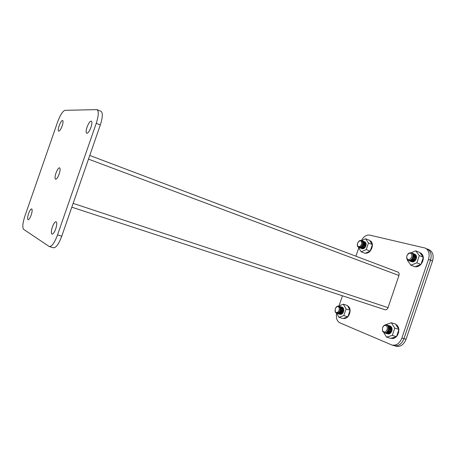 <?xml version="1.0" encoding="UTF-8"?>
<svg xmlns="http://www.w3.org/2000/svg" width="456" height="456" viewBox="0 0 456 456"><rect width="100%" height="100%" fill="white"/><g stroke="black" fill="none" stroke-linecap="round" stroke-linejoin="round"><path stroke-width="0.68" d="M335.924 307.441L337.166 306.272L338.711 306.073L340.267 308.21L340.022 310.633L339.013 312.388L336.608 313.3C335.867 318.02 336.944 321.201 339.857 322.837L392.017 345.055C396.344 345.785 399.633 343.448 401.89 338.038L428.503 259.339C429.968 253.867 428.839 250.105 425.129 248.053L369.662 235.108C366.459 234.692 363.711 236.482 361.426 240.472L362.742 242.683L362.469 244.581L361.095 246.736L358.564 247.42L357.493 246.303L357.247 244.627M401.89 338.038L403.976 338.66C401.73 344.058 398.436 346.389 394.104 345.654C398.436 346.389 401.73 344.058 403.976 338.66L430.521 260.165C431.974 254.704 430.846 250.954 427.129 248.896C430.846 250.954 431.974 254.704 430.521 260.165L428.503 259.339M358.701 248.018L355.919 256.204M342.467 295.796L339.059 305.816M385.092 309.749L71.82 207.184L385.092 309.749C386.374 309.994 387.366 309.293 388.056 307.646L398.943 275.498C399.388 273.828 399.051 272.694 397.928 272.101L397.803 272.061M59.16 173.987C60.26 170.527 60.403 168.469 59.588 167.814C58.499 167.836 57.296 169.592 55.98 173.08C54.88 176.529 54.737 178.587 55.558 179.254C56.635 179.236 57.838 177.481 59.16 173.987M62.164 125.89C63.15 122.841 63.31 121.034 62.643 120.475C61.617 120.526 60.448 122.282 59.137 125.742C58.151 128.791 57.992 130.598 58.664 131.163C59.679 131.117 60.847 129.361 62.164 125.89M31.173 215.061C32.268 211.595 32.439 209.549 31.686 208.911C30.774 208.945 29.743 210.512 28.591 213.602C27.491 217.056 27.326 219.108 28.084 219.758C28.984 219.724 30.01 218.156 31.173 215.061M55.735 228.889C56.966 224.911 57.085 222.534 56.082 221.758C54.931 221.764 53.7 223.514 52.383 227.002C51.146 230.964 51.032 233.341 52.041 234.133C53.181 234.133 54.412 232.383 55.735 228.889M90.972 127.304C92.066 123.867 92.186 121.815 91.32 121.136C90.003 121.142 88.578 123.137 87.05 127.11C85.95 130.536 85.842 132.593 86.708 133.283C88.014 133.283 89.433 131.288 90.972 127.304M23.621 229.351L49.333 246.582C51.87 246.588 54.606 242.7 57.541 234.92L96.25 123.314C98.678 115.681 98.935 111.116 97.008 109.622L65.003 110.329C62.694 111.11 60.215 115.032 57.57 122.1L24.994 215.791C22.68 222.99 22.219 227.51 23.621 229.351M57.541 234.92L61.759 236.185L100.32 124.978L96.25 123.314M97.008 109.622L101.01 111.31C102.965 112.814 102.737 117.374 100.32 124.978M61.759 236.185C58.83 243.931 56.082 247.802 53.512 247.785L49.333 246.582M425.129 248.053L426.183 248.594M427.129 248.896L429.119 249.74C432.841 251.792 433.975 255.542 432.522 260.986L430.521 260.165L403.976 338.66L406.051 339.281L432.522 260.986M393.425 345.414L396.178 346.252C400.516 346.987 403.811 344.662 406.051 339.281M358.479 241.589L359.824 240.54L361.386 240.46C362.634 241.15 362.982 242.518 362.417 244.558C361.46 246.804 360.172 247.756 358.564 247.42M358.861 241.252L359.733 240.625M357.481 243.242L359.391 240.939C361.323 240.58 362.035 241.686 361.534 244.268C360.149 246.89 358.792 247.374 357.458 245.716L357.481 243.242M361.745 240.637L362.075 240.734C363.324 241.429 363.671 242.791 363.107 244.832C362.224 246.952 360.998 247.927 359.442 247.75L358.946 247.534M362.167 240.774L363.569 243.031L363.295 244.906L361.939 247.049L359.351 247.728M362.566 240.967L362.896 241.064C364.15 241.754 364.498 243.122 363.934 245.157C363.05 247.277 361.83 248.252 360.268 248.075L359.773 247.859M362.993 241.104L364.395 243.379L364.122 245.231L362.782 247.357L360.177 248.047M363.392 241.298L363.723 241.389C364.971 242.085 365.319 243.447 364.76 245.482C363.877 247.602 362.651 248.571 361.089 248.395L360.599 248.178M363.814 241.429L365.222 243.726L364.948 245.556L363.62 247.665L360.998 248.366M364.213 241.623L364.543 241.72C365.797 242.41 366.145 243.778 365.587 245.807C364.697 247.927 363.478 248.896 361.916 248.714L361.42 248.497M364.635 241.76L366.043 244.074L365.769 245.881L364.458 247.973L361.825 248.691M338.711 306.073C340.153 306.791 340.575 308.307 339.971 310.616C339.144 312.634 338.004 313.523 336.551 313.283L335.382 312.24L334.989 310.565M336.272 307.07L337.081 306.369M335.211 308.752L336.773 306.711C338.819 306.238 339.595 307.441 339.093 310.308C337.879 312.719 336.613 313.164 335.297 311.653L335.211 308.752M339.082 306.227L339.532 306.335C340.888 307.11 341.27 308.615 340.683 310.838C339.857 312.85 338.717 313.739 337.263 313.5L336.944 313.369M335.359 312.109L335.075 311.066M339.515 306.329L341.116 308.495L340.871 310.895L339.88 312.639L337.36 313.528M339.931 306.495L340.375 306.603C341.738 307.378 342.12 308.877 341.533 311.1C340.706 313.112 339.566 314.002 338.113 313.762L337.793 313.625M340.358 306.597L341.971 308.78L341.721 311.163L340.74 312.884L338.209 313.785M340.774 306.757L341.225 306.865C342.581 307.646 342.969 309.145 342.376 311.362C341.555 313.375 340.415 314.258 338.962 314.019L338.643 313.888M341.208 306.859L342.821 309.065L342.57 311.425L341.601 313.13L339.053 314.047M341.618 307.025L342.068 307.133C343.425 307.908 343.813 309.407 343.225 311.625C342.399 313.631 341.259 314.515 339.805 314.275L339.486 314.144M342.046 307.127L343.664 309.35L343.414 311.687L342.462 313.375L339.902 314.304M382.47 327.687L384.265 325.231L386.449 324.849C388.21 325.692 388.768 327.397 388.13 329.962C387.218 332.156 385.896 333.102 384.169 332.806L382.533 331.255L382.47 327.687M386.477 324.86L386.659 324.923C387.874 325.493 388.478 326.661 388.472 328.423L387.754 330.936C386.768 332.492 385.588 333.125 384.22 332.817L384.191 332.812M383.046 326.593L384.203 325.327M382.464 327.733L383.952 325.698C386.545 324.906 387.611 326.211 387.15 329.614C385.645 332.378 384.1 332.737 382.521 330.691L382.464 327.733M386.836 325.003L387.343 325.134C388.991 326.051 389.498 327.733 388.865 330.184C387.959 332.378 386.637 333.325 384.904 333.022L384.568 332.897M387.286 325.111L387.543 325.196C388.768 325.772 389.373 326.958 389.356 328.747L388.66 331.159C387.68 332.749 386.488 333.387 385.103 333.085L385.007 333.051M387.72 325.27L388.221 325.407C389.869 326.319 390.382 328.001 389.749 330.452C388.843 332.646 387.52 333.587 385.787 333.29L385.451 333.159M388.164 325.385L388.421 325.47C389.663 326.057 390.268 327.26 390.233 329.072L389.572 331.381C388.586 333 387.389 333.655 385.987 333.347L385.884 333.319M388.597 325.544L389.099 325.681C390.746 326.593 391.259 328.274 390.632 330.72C389.72 332.908 388.398 333.855 386.665 333.553L386.335 333.421M389.042 325.658L389.299 325.738C390.558 326.336 391.162 327.556 391.111 329.397L390.478 331.597C389.498 333.245 388.29 333.917 386.865 333.61L386.768 333.581M389.47 325.818L389.977 325.949C391.624 326.861 392.137 328.542 391.51 330.988C390.598 333.176 389.281 334.117 387.543 333.815L387.212 333.689M389.914 325.926L390.171 326.012C391.447 326.621 392.052 327.858 391.983 329.722L391.385 331.808C390.404 333.496 389.19 334.18 387.742 333.877L387.646 333.843M407.698 334.408L406.672 337.451M406.809 255.822L409.157 252.949L411.38 252.772C412.874 253.587 413.318 255.103 412.72 257.326C411.637 259.812 410.115 260.826 408.166 260.382L406.718 258.729L406.809 255.822M411.409 252.784L411.432 252.795C412.674 253.411 413.199 254.625 412.999 256.437L411.956 258.9C410.896 260.211 409.739 260.741 408.479 260.49L408.194 260.393M407.778 254.157L409.078 253.04M406.843 255.759L408.787 253.382C411.238 252.772 412.224 253.981 411.734 257.002C409.984 260.034 408.331 260.422 406.763 258.164L406.843 255.759M411.751 252.955L412.093 253.063C413.586 253.878 414.037 255.394 413.438 257.611C412.446 259.943 411.016 260.986 409.146 260.752L408.565 260.507M412.19 253.108L412.287 253.143C413.541 253.77 414.065 255.001 413.843 256.831L412.84 259.207C411.779 260.541 410.611 261.083 409.34 260.832L408.981 260.707M412.606 253.302L412.948 253.411C414.441 254.226 414.886 255.742 414.293 257.959C413.307 260.285 411.871 261.328 410.001 261.094L409.42 260.849M413.045 253.456L413.142 253.49C414.407 254.129 414.926 255.371 414.692 257.23L413.729 259.51C412.663 260.872 411.483 261.425 410.189 261.168L409.836 261.043M413.455 253.65L413.797 253.758C415.291 254.579 415.741 256.09 415.142 258.301C414.156 260.627 412.726 261.67 410.85 261.43L410.269 261.191M413.894 253.804L413.991 253.838C415.273 254.488 415.792 255.748 415.536 257.629L414.612 259.806C413.541 261.197 412.355 261.767 411.044 261.51L410.685 261.385M414.304 253.998L414.647 254.106C416.14 254.921 416.59 256.437 415.997 258.649C415.011 260.969 413.581 262.006 411.705 261.772L411.124 261.527M414.738 254.146L414.835 254.186C416.14 254.841 416.653 256.124 416.374 258.028L415.496 260.102C414.424 261.522 413.221 262.103 411.893 261.847L411.54 261.721M431.826 263.038L430.8 266.076M361.956 248.742L362.001 248.765C363.614 249.101 364.903 248.155 365.86 245.915C366.419 243.886 366.071 242.524 364.817 241.828L364.772 241.811M372.29 245.488L372.392 244.576L369.52 240.335L365.609 238.762L361.642 240.574M358.445 247.369L361.169 251.82L365.102 253.336L370.169 251.125L372.124 245.368L370.437 250.338L370.705 250.452L370.283 250.794M361.169 251.82L366.236 249.586L368.471 243.008L365.609 238.762M366.236 249.586L370.169 251.125M368.471 243.008L372.392 244.576M369.947 251.227L369.48 251.427M369.098 251.592L367.473 252.966L367.302 252.664L366.396 253.274L366.162 252.875M365.786 253.04L365.324 253.24M369.645 240.523L369.907 240.91M370.118 241.224L370.62 241.013L370.945 241.936L371.332 241.777L371.788 243.681M371.999 244L372.267 244.387M369.742 240.54L370.09 241.178M370.62 241.013L370.945 241.144L371.013 241.788L370.688 241.657M371.332 241.777L371.657 241.908L371.657 242.638L371.332 242.506M371.834 242.797L372.159 242.928L372.09 243.726L371.765 243.595M372.09 243.726L372.164 244.04M372.102 244.011L372.427 244.142L372.256 244.986M372.284 244.997L372.29 245.431M372.444 245.493L372.221 246.371L371.897 246.246M371.583 247.654L371.908 247.785L371.953 246.816M372.221 246.371L372.136 246.873M371.908 247.785L371.737 248.286L371.418 248.161L371.743 248.292L371.389 249.158L371.081 249.039L371.389 249.158M371.366 249.153L370.791 249.489M371.116 249.62L370.705 250.452M370.306 250.806L369.844 251.575L369.52 251.45M369.662 251.507L369.029 251.655M369.354 251.78L368.858 252.476L368.533 252.345M368.556 252.356L367.986 252.367M368.311 252.493L367.473 252.966M367.359 252.875L366.909 252.778M367.234 252.903L366.396 253.274M366.185 252.994L365.364 253.262M340.039 314.349L340.085 314.361C341.544 314.606 342.684 313.722 343.505 311.71C344.103 309.407 343.681 307.897 342.234 307.179L342.188 307.167M350.003 311.117L350.094 310.251L347.387 305.497L343.368 304.215L338.512 306.022M336.75 313.335L338.916 317.313L342.958 318.533L347.86 316.823L349.826 311.043L348.327 316.042M338.916 317.313L343.813 315.586L346.058 308.986L343.368 304.215M343.813 315.586L347.86 316.823M346.058 308.986L350.094 310.251M347.643 316.897L347.193 317.057M346.828 317.182L345.283 318.442L345.078 318.088L344.246 318.641L343.978 318.174M343.619 318.299L343.168 318.459M347.5 305.702L347.751 306.136M347.951 306.489L348.395 306.307L348.492 307.008L349.068 307.19L349.518 309.248M349.723 309.601L349.974 310.04M347.557 305.714L347.882 306.375M348.395 306.307L348.823 307.11L348.492 307.008M349.068 307.19L349.399 307.293L349.433 308.074L349.102 307.971M349.535 308.313L349.872 308.416L349.837 309.265L349.501 309.157M349.837 309.265L349.912 309.652M349.923 309.738L349.974 310.599M350.003 310.604L350.003 311.089M350.111 311.123L349.923 312.035L349.587 311.932M349.923 312.035L349.564 312.474M349.837 312.56L349.604 313.471L349.267 313.363M349.604 313.471L349.433 313.979L349.096 313.87M349.433 313.979L348.857 314.765M349.057 314.839L348.481 315.187M348.817 315.29L348.452 316.128M348.298 316.082L347.996 316.424M348.025 316.435L347.609 317.199L347.272 317.102M347.352 317.125L346.76 317.239M347.09 317.342L346.309 317.917M346.241 317.883L345.745 317.86M346.081 317.963L345.283 318.442M345.106 318.254L344.702 318.163M345.038 318.265L344.246 318.641M344.023 318.231L343.254 318.499M387.794 333.889L387.839 333.9C389.572 334.202 390.895 333.262 391.801 331.079C392.439 328.525 391.875 326.827 390.108 325.983L390.062 325.972M383.821 332.669L386.511 337.132L390.707 338.369L396.498 336.653L398.943 329.437L395.551 324.051L391.385 322.74L385.588 324.757M386.511 337.132L392.302 335.399L394.753 328.143L391.385 322.74M392.302 335.399L396.498 336.653M394.753 328.143L398.943 329.437M396.241 336.733L395.705 336.893M395.272 337.018L394.685 337.816L394.007 337.725L393.477 338.358L392.776 338.021L392.245 338.54L391.915 338.01M391.487 338.135L390.957 338.295M398.647 330.304L396.794 335.787L397.125 335.884L397.529 334.966L397.182 334.864M395.7 324.284L396.007 324.775M396.258 325.174L396.783 324.991L397.222 326.137L397.609 325.994L398.225 328.297M398.476 328.696L398.789 329.192M395.922 324.41L396.173 325.042M396.937 325.099L397.267 325.875L396.919 325.766M397.769 326.103L398.031 326.969L397.683 326.861M398.367 327.368L398.544 328.303L398.196 328.195M398.544 328.303L398.647 328.742M398.698 328.822L398.823 329.791M398.795 329.876L398.806 330.343M398.806 330.372L398.743 331.387L398.396 331.284M398.743 331.387L398.379 331.882M398.652 331.968L398.413 332.971L398.065 332.869M398.413 332.971L398.225 333.53L397.877 333.421M398.225 333.53L397.626 334.408M397.803 334.476L397.529 334.966M396.937 335.833L396.669 336.157M396.64 336.243L395.996 336.938M395.842 336.955L395.192 337.075M395.54 337.178L394.879 337.81M394.56 337.742L394.007 337.725M394.354 337.833L393.67 338.352M393.249 338.113L392.776 338.021M393.123 338.124L392.439 338.529M391.915 338.056L391.254 338.341M411.677 261.778L411.722 261.795C413.677 262.246 415.194 261.237 416.277 258.763C416.875 256.551 416.425 255.041 414.926 254.22L414.88 254.203M423.208 258.25L423.362 257.264L419.765 252.499L415.729 250.828L411.158 252.698M407.522 259.988L407.396 260.359L410.873 265.175L414.937 266.771L420.922 264.457L423.065 258.13L421.219 263.591M410.873 265.175L416.858 262.838L419.303 255.605L415.729 250.828M416.858 262.838L420.922 264.457M419.303 255.605L423.362 257.264M420.66 264.565L420.107 264.776M419.657 264.947L417.753 266.424L417.542 266.087L416.476 266.737L416.185 266.293M415.741 266.458L415.199 266.669M419.925 252.709L420.25 253.143M420.517 253.496L421.116 253.274L421.532 254.305L421.994 254.14L422.017 254.944L422.632 255.28L422.598 256.255M422.866 256.608L423.197 257.053M420.193 252.858L420.489 253.456M421.258 253.399L421.549 254.129L421.213 253.986M422.136 254.266L422.353 255.086L422.017 254.944M422.775 255.406L422.906 256.3L422.57 256.164M422.906 256.3L423.328 256.768L423.214 257.691M423.185 257.777L423.202 258.187M423.402 258.267L423.157 259.23L422.82 259.094M423.157 259.23L423.077 259.777M423.071 259.795L422.832 260.786L422.495 260.65M422.832 260.786L422.644 261.339L422.324 261.214L422.649 261.345L422.25 262.297L421.931 262.166M422.227 262.285L421.948 262.798L421.612 262.662M421.948 262.798L421.07 264.035M421.036 264.121L420.341 264.811M420.272 264.85L419.577 265.016M419.913 265.147L419.189 265.78M418.984 265.757L418.351 265.774M418.688 265.911L417.947 266.435M417.605 266.293L417.08 266.201M417.417 266.338L416.67 266.749M416.163 266.407L415.439 266.703M73.142 203.37L388.056 307.646M88.481 159.127L398.943 275.498M392.017 345.055L394.104 345.654M89.752 155.45L397.928 272.101M359.391 240.939L359.824 240.54M357.458 245.716L357.493 246.303M336.773 306.711L337.166 306.272M335.297 311.653L335.382 312.24M383.952 325.698L384.265 325.231M382.521 330.691L382.533 331.255M408.787 253.382L409.157 252.949M406.763 258.164L406.718 258.729M372.216 246.901L371.885 246.77M350.111 309.715L349.775 309.613M349.866 312.565L349.53 312.463M349.125 314.862L348.789 314.76M396.11 324.404L395.762 324.296M397.125 325.099L396.783 324.991M397.957 326.103L397.609 325.994M398.555 327.362L398.208 327.254M398.886 328.816L398.538 328.708M398.692 331.979L398.344 331.871M397.888 334.505L397.541 334.396M396.156 337.047L395.808 336.944M395.033 337.919L394.685 337.816M393.824 338.46L393.477 338.358M392.593 338.643L392.245 338.54M391.408 338.449L391.06 338.346M420.386 252.869L420.05 252.732M421.452 253.411L421.116 253.274M422.324 254.277L421.994 254.14M422.963 255.417L422.632 255.28M423.168 259.817L422.832 259.681M422.25 262.297L421.914 262.16M420.489 264.93L420.147 264.799M419.338 265.899L419.001 265.768M418.089 266.56L417.753 266.424M416.812 266.874L416.476 266.737M415.581 266.828L415.245 266.697"/></g></svg>
